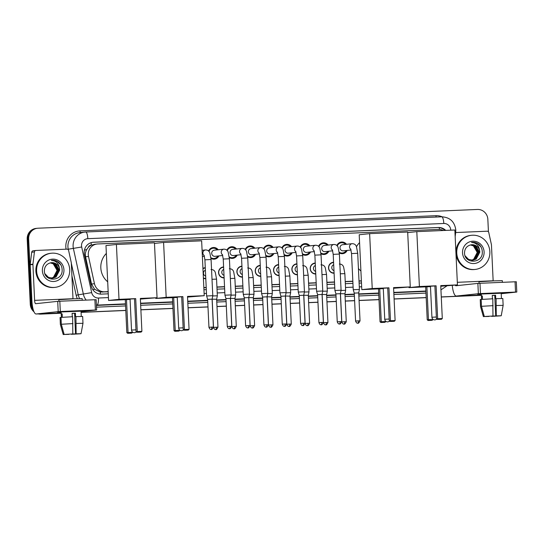 <?xml version="1.0" encoding="UTF-8"?>
<svg xmlns="http://www.w3.org/2000/svg" width="544" height="544" viewBox="0 0 544 544"><rect width="100%" height="100%" fill="white"/><g stroke="black" fill="none" stroke-linecap="round" stroke-linejoin="round"><path stroke-width="0.82" d="M205.795 278.705A5.494 5.297 -96.1 0 1 203.402 278.229M224.128 277.923A5.494 5.297 -96.1 0 1 218.566 272.66A5.494 5.297 -96.1 0 1 223.604 266.948M242.454 277.141A5.494 5.297 -96.1 0 1 236.892 271.878A5.494 5.297 -96.1 0 1 241.937 266.166M260.78 276.359A5.494 5.297 -96.1 0 1 255.218 271.096A5.494 5.297 -96.1 0 1 260.263 265.377M279.113 275.57A5.494 5.297 -96.1 0 1 273.55 270.314A5.494 5.297 -96.1 0 1 278.589 264.595M297.439 274.788A5.494 5.297 -96.1 0 1 291.876 269.532A5.494 5.297 -96.1 0 1 296.922 263.813M315.765 274.006A5.494 5.297 -96.1 0 1 310.202 268.75A5.494 5.297 -96.1 0 1 315.248 263.031M334.098 273.224A5.494 5.297 -96.1 0 1 328.535 267.961A5.494 5.297 -96.1 0 1 333.574 262.249M218.858 255.911A5.848 5.637 -96.1 0 1 211.004 258.407M237.184 255.129A5.848 5.637 -96.1 0 1 229.337 257.625M255.517 254.347A5.848 5.637 -96.1 0 1 247.663 256.843M273.843 253.565A5.848 5.637 -96.1 0 1 265.989 256.061M292.169 252.776A5.848 5.637 -96.1 0 1 284.322 255.279M310.502 251.994A5.848 5.637 -96.1 0 1 302.648 254.497M328.828 251.212A5.848 5.637 -96.1 0 1 320.974 253.715M347.154 250.43A5.848 5.637 -96.1 0 1 339.306 252.933M88.339 247.323A10.302 9.935 -96.1 0 1 91.46 245.092L91.283 245.099A3.434 3.312 83.9 0 0 88.339 247.323L86.686 249.608C85.442 251.872 85.068 254.259 85.558 256.775L91.521 284.016L94.588 289.272L100.273 292.006L108.168 291.808M203.85 287.722L206.217 287.62M216.94 287.164L224.543 286.838M235.266 286.382L242.876 286.056M253.592 285.6L261.202 285.274M271.918 284.818L279.528 284.492M290.251 284.036L297.86 283.71M308.577 283.254L316.186 282.928M326.903 282.472L334.512 282.146M345.236 281.69L352.845 281.364M359.02 281.098L361.386 280.996M94.982 244.256L91.46 245.092M443.333 230.506A10.302 9.935 83.9 0 0 438.457 229.418L97.709 243.964A10.302 9.935 83.9 0 0 97.104 244.011A10.302 9.935 83.9 0 0 88.509 256.462L94.466 283.703A10.302 9.935 83.9 0 0 104.645 291.788L108.161 291.638M203.844 287.552L206.21 287.45M216.927 286.994L224.536 286.668M235.26 286.212L242.869 285.886M253.586 285.43L261.195 285.104M271.912 284.641L279.521 284.322M290.244 283.859L297.854 283.54M308.57 283.077L316.18 282.758M326.896 282.295L334.506 281.969M345.229 281.513L352.832 281.187M359.013 280.928L361.379 280.826M202.939 268.403A5.494 5.297 -96.1 0 1 205.278 267.73M336.865 245.582A5.848 5.637 -96.1 0 1 346.501 244.283M318.539 246.364A5.848 5.637 -96.1 0 1 328.175 245.065M300.213 247.146A5.848 5.637 -96.1 0 1 309.842 245.847M281.88 247.928A5.848 5.637 -96.1 0 1 291.516 246.636M263.554 248.71A5.848 5.637 -96.1 0 1 273.19 247.418M245.228 249.492A5.848 5.637 -96.1 0 1 254.857 248.2M226.896 250.274A5.848 5.637 -96.1 0 1 236.531 248.982M208.57 251.056A5.848 5.637 -96.1 0 1 218.205 249.764M32.953 308.577A10.302 9.935 -96.1 0 1 31.722 304.089L28.648 238.925L27.928 239A10.302 9.935 -96.1 0 1 36.761 228.33A10.302 9.935 -96.1 0 0 27.928 239L31.001 304.171L27.928 239L27.2 239.074A10.302 9.935 -96.1 0 1 36.033 228.412L37.488 228.256A10.302 9.935 -96.1 0 1 38.094 228.208L477.435 209.454A10.302 9.935 -96.1 0 1 487.846 219.32L488.437 231.839M61.186 313.147L41.412 314.038A10.302 9.935 -96.1 0 1 39.12 313.854A10.302 9.935 -96.1 0 0 41.412 314.038L61.193 313.188L40.684 314.112A10.302 9.935 -96.1 0 1 38.209 313.895M33.517 310.549A10.302 9.935 -96.1 0 1 31.001 304.171A10.302 9.935 -96.1 0 0 33.517 310.549M441.279 297.01L480.032 295.358A10.302 9.935 -96.1 0 0 480.638 295.31L481.345 295.236A10.302 9.935 -96.1 0 1 480.753 295.276L441.272 296.963L480.753 295.276A10.302 9.935 -96.1 0 0 481.345 295.236L441.272 296.915M426.183 297.609L394.101 298.976L426.183 297.609M379.005 299.622L359.074 300.472L379.005 299.622M354.613 300.662L345.29 301.063L354.613 300.662M336.287 301.444L326.958 301.845L336.287 301.444M317.954 302.226L308.632 302.627L317.954 302.226M299.628 303.008L290.306 303.409L299.628 303.008M281.302 303.79L271.973 304.191L281.302 303.79M262.97 304.579L253.647 304.973L262.97 304.579M244.644 305.361L235.321 305.755L244.644 305.361M226.318 306.143L216.995 306.537L226.318 306.143M207.985 306.925L188.054 307.775L207.985 306.925M172.965 308.421L140.876 309.788L172.965 308.421M125.786 310.434L81.09 312.338L125.786 310.434M426.183 297.656L394.101 299.023M379.012 299.669L359.074 300.519M354.613 300.71L345.29 301.111M336.287 301.492L326.964 301.893M317.961 302.274L308.632 302.675M299.628 303.056L290.306 303.457M281.302 303.838L271.98 304.239M262.976 304.62L253.647 305.021M244.644 305.402L235.321 305.803M226.318 306.184L216.995 306.585M207.992 306.972L188.054 307.822M172.965 308.462L140.882 309.835M125.786 310.481L81.09 312.385M61.193 313.235L40.684 314.112M34.027 311.841A10.302 9.935 -96.1 0 1 30.274 304.246L27.2 239.074M445.72 230.404A10.302 9.935 83.9 0 0 438.355 227.487L93.629 242.202A10.302 9.935 83.9 0 0 93.024 242.25A10.302 9.935 83.9 0 0 84.429 254.701L91.283 286.028A10.302 9.935 83.9 0 0 101.456 294.114L108.263 293.821M92.664 242.298A10.302 9.935 -96.1 0 1 92.902 242.284L437.628 227.562A10.302 9.935 -96.1 0 1 444.951 230.438M28.648 238.925A10.302 9.935 -96.1 0 1 37.488 228.256M42.133 313.956A10.302 9.935 -96.1 0 1 40.045 313.82M426.183 297.561L394.094 298.935M379.005 299.574L359.074 300.424M354.613 300.614L345.284 301.016M336.28 301.396L326.958 301.798M317.954 302.185L308.632 302.58M299.628 302.967L290.299 303.362M281.296 303.749L271.973 304.144M262.97 304.531L253.647 304.926M244.644 305.313L235.321 305.708M226.311 306.095L216.988 306.49M207.985 306.877L188.054 307.727M172.958 308.373L140.876 309.74M125.786 310.386L81.09 312.297M203.946 289.734L206.312 289.632M217.029 289.177L224.638 288.85M235.362 288.395L242.971 288.068M253.688 287.613L261.297 287.286M272.014 286.831L279.623 286.504M290.346 286.049L297.956 285.722M308.672 285.267L316.282 284.94M326.998 284.485L334.608 284.158M345.331 283.696L352.94 283.376M359.115 283.111L361.481 283.009M456.77 253.076A17.17 16.551 -96.1 0 1 471.492 235.294A17.17 16.551 -96.1 0 1 489.852 251.661A17.17 16.551 -96.1 0 1 475.13 269.443A17.17 16.551 -96.1 0 1 456.77 253.076M475.13 269.443L474.402 269.518A17.17 16.551 -96.1 0 1 456.042 253.15A17.17 16.551 -96.1 0 1 470.771 235.375L471.492 235.294M484.099 251.906A11.193 10.792 -96.1 0 1 473.838 263.554A11.193 10.792 -96.1 0 1 462.529 252.831A11.193 10.792 -96.1 0 1 472.784 241.189A11.193 10.792 -96.1 0 1 484.099 251.906M464.522 252.79C464.406 264.615 483.065 263.507 482.29 252.008C482.242 248.887 481.073 246.31 478.788 244.276C476.585 242.644 474.157 242.019 471.492 242.393C476.136 242.76 478.815 245.358 479.543 250.192A7.759 7.48 -96.1 0 0 470.281 245.011C466.623 246.18 464.705 248.771 464.522 252.79M472.763 260.229L475.932 259.073L479.55 252.185L475.687 245.609L471.566 244.752M465.086 255.789L468.554 259.386L472.906 260.216L476.224 259.046L479.835 252.151L479.543 250.192M472.178 260.263L474.783 259.196L478.394 252.307L474.531 245.732L470.988 244.841M472.328 260.256L475.068 259.168L478.686 252.273L474.824 245.698L471.131 244.814M471.594 260.243L473.634 259.318L477.244 252.43L473.382 245.854L470.41 244.97M471.743 260.25L473.919 259.291L477.53 252.396L473.668 245.82L470.553 244.936M480.971 246.922L477.374 243.447L471.492 242.393M494.863 293.162L504.954 292.896L501.194 293.236L477.523 294.188L494.863 293.162M455.661 232.628A1.72 1.652 83.9 0 1 456.151 232.526L487.084 231.207A1.72 1.652 83.9 0 1 488.777 232.553L491.416 244.623A1.72 1.652 83.9 0 1 491.456 244.916L493.15 280.779A3.434 0.911 87.6 0 0 493.156 280.901M452.254 285.444A13.736 3.638 -92.4 0 0 456.266 296.045A13.736 3.638 -92.4 0 0 456.328 296.045L478.36 293.699L477.877 283.41L455.838 285.756A3.434 0.911 87.6 0 1 455.824 285.756A3.434 0.911 87.6 0 1 455.26 285.124M481.297 294.175L477.523 294.188L481.297 294.175M501.214 293.712L516.8 292.046L515.535 292.08L515.052 281.792L516.317 281.758L516.8 292.046M477.877 283.41L479.985 283.288L480.468 293.576L515.535 292.08M480.468 293.576L478.36 293.699M479.985 283.288L515.052 281.792M492.272 295.453L494.748 295.351L495.72 315.928L501.228 315.772L503.139 305.368L502.819 298.506L495.74 298.69L495.584 295.263L492.272 295.406L492.436 298.812M498.256 315.853L492.191 316.084M481.549 299.418L481.29 294.018L493.87 293.27L501.187 293.08L501.439 298.479M482.501 299.35L482.338 295.963L481.433 296.058L481.59 299.418M479.067 283.336L478.992 281.751L493.741 280.874L502.323 280.656L502.398 282.336M488.886 316.254L483.385 316.608L480.502 306.435L480.25 299.547L480.576 306.408L483.412 316.594L485.445 316.452M481.161 299.506L480.25 299.547M481.161 299.452L492.803 298.792L492.966 316.01L484.316 316.499L481.481 306.313L481.161 299.452M481.481 306.313L493.122 305.653M491.62 316.112L492.204 316.302M498.256 315.962L500.303 315.819M500.296 315.874L491.647 316.363M484.316 316.499L492.966 316.01M488.9 316.445L485.445 316.513M495.72 315.928L496.278 315.874L496.108 298.656M496.434 305.51L503.139 305.368M496.278 315.874L501.228 315.772M494.748 295.351L495.584 295.263M481.433 296.058L482.344 296.024M36.611 271.014A17.17 16.551 -96.1 0 1 51.333 253.232A17.17 16.551 -96.1 0 1 69.693 269.6A17.17 16.551 -96.1 0 1 54.971 287.382A17.17 16.551 -96.1 0 1 36.611 271.014M54.971 287.382L54.244 287.456A17.17 16.551 -96.1 0 1 35.884 271.089A17.17 16.551 -96.1 0 1 50.612 253.307L51.333 253.232M63.94 269.844A11.193 10.792 -96.1 0 1 53.679 281.486A11.193 10.792 -96.1 0 1 42.371 270.769A11.193 10.792 -96.1 0 1 52.625 259.128A11.193 10.792 -96.1 0 1 63.94 269.844M51.422 262.684A7.759 7.48 -96.1 0 0 50.123 262.949C46.464 264.119 44.547 266.71 44.363 270.728C44.248 282.554 62.907 281.445 62.132 269.946C62.084 266.818 60.914 264.241 58.63 262.215C56.426 260.583 53.999 259.957 51.333 260.331C55.978 260.698 58.657 263.296 59.384 268.124A7.759 7.48 -96.1 0 0 51.422 262.684L55.529 263.548L59.391 270.123L55.774 277.012L52.605 278.168M44.928 273.727L48.396 277.324L52.748 278.154L56.066 276.984L59.677 270.089L59.384 268.124M52.02 278.195L54.624 277.134L58.235 270.246L54.373 263.67L50.83 262.772M52.17 278.195L54.91 277.107L58.528 270.212L54.665 263.636L50.973 262.752M51.435 278.181L53.475 277.256L57.086 270.368L53.224 263.792L50.252 262.908M51.585 278.188L53.761 277.229L57.372 270.334L53.509 263.758L50.395 262.874M60.812 264.86L57.215 261.385L51.333 260.331M430.474 286.6L419.832 286.892L434.894 285.96M436.104 285.804L437.662 318.73L442.292 318.532L440.742 285.607L457.443 284.893L454.859 230.01L416.813 231.635L419.397 286.518L436.104 285.804L434.894 285.933L436.444 318.859L437.662 318.73L438.172 319.41L441.483 319.267L442.292 318.532M441.388 285.702L446.59 285.627L440.762 286.083M419.397 286.518L408.972 287.626L430.474 286.627M440.769 286.266L457.443 284.893M416.813 231.635L407.708 232.608M408.945 287.048L408.972 287.626M441.483 319.267L438.172 319.41M436.444 318.859L437.322 319.498M433.072 319.369L432.269 320.246L431.412 320.334L428.108 320.477L427.23 319.838L425.68 286.912M427.23 319.838L428.448 319.709L426.89 286.783M428.108 320.477L428.958 320.389L428.448 319.709L433.078 319.512M432.269 320.246L428.958 320.389M430.46 286.26L425.014 286.47M356.456 246.745A18.89 18.21 -96.1 0 1 359.577 242.624M360.917 271A18.89 18.21 -96.1 0 1 358.428 268.505M383.296 288.612L372.654 288.905L387.716 287.98M388.933 287.817L390.483 320.742L395.114 320.545L393.564 287.62L410.271 286.906L407.68 232.03L369.634 233.648L372.225 288.531L388.933 287.817L387.716 287.946L389.266 320.872L390.483 320.742L390.993 321.422L394.305 321.28L395.114 320.545M394.216 287.715L399.412 287.64L393.584 288.096M372.225 288.531L361.794 289.639L383.296 288.646M393.591 288.279L410.271 286.906M369.634 233.648L359.203 234.763L361.794 289.639M394.305 321.28L390.993 321.422M389.266 320.872L390.143 321.511M385.893 321.382L385.091 322.259L384.241 322.354L380.929 322.49L380.052 321.851L378.502 288.925M380.052 321.851L381.269 321.722L379.719 288.796M380.929 322.49L381.779 322.402L381.269 321.722L385.9 321.524M385.091 322.259L381.779 322.402M383.282 288.272L377.835 288.49M177.256 297.412L166.614 297.697L181.676 296.772M182.886 296.616L184.443 329.542L189.074 329.344L187.517 296.412L204.224 295.705L201.64 240.822L163.594 242.447L166.178 297.323L182.886 296.616L181.676 296.745L183.226 329.671L184.443 329.542L184.953 330.215L188.258 330.079L189.074 329.344M188.17 296.514L193.365 296.439L187.544 296.895M166.178 297.323L155.754 298.438L177.256 297.439M187.551 297.078L204.224 295.705M163.594 242.447L154.489 243.42M155.727 297.86L155.754 298.438M188.258 330.079L184.953 330.215M183.226 329.671L184.103 330.31M179.853 330.174L179.051 331.058L178.194 331.146L174.889 331.289L174.012 330.65L172.462 297.724M174.012 330.65L175.229 330.521L173.672 297.595M174.889 331.289L175.739 331.201L175.229 330.521L179.86 330.324M179.051 331.058L175.739 331.201M177.235 297.065L171.788 297.282M107.698 281.812A18.89 18.21 -96.1 0 1 100.824 267.893A18.89 18.21 -96.1 0 1 106.359 253.436M132.675 332.194L131.872 333.071L131.016 333.159L127.711 333.302L126.834 332.663L128.051 332.534L126.5 299.608L130.077 299.452L119.435 299.717L134.497 298.785M135.708 298.629L137.265 331.554L141.896 331.357L140.345 298.432L157.046 297.718L154.462 242.835L116.416 244.46L119.007 299.343L135.708 298.629L134.497 298.758L136.048 331.684L137.265 331.554L137.775 332.234L141.086 332.092L141.896 331.357M140.991 298.527L146.193 298.452L140.366 298.908M119.007 299.343L108.576 300.451L126.5 299.608M140.372 299.091L157.046 297.718M116.416 244.46L105.985 245.568L108.576 300.451M141.086 332.092L137.775 332.234M136.048 331.684L136.925 332.323M126.834 332.663L125.283 299.737M127.711 333.302L128.561 333.214L128.051 332.534L132.682 332.336M131.872 333.071L128.561 333.214M130.064 299.084L124.617 299.295M345.515 244.392A5.154 4.964 83.9 0 0 337.253 246.01M350.69 249.002L351.533 253.572L357.707 253.28L356.51 246.888C355.919 244.78 354.47 243.712 352.158 243.685L342.652 244.698A3.094 2.978 83.9 0 0 340 247.894A3.094 2.978 83.9 0 0 343.305 250.845L351.043 250.016M357.707 253.28L359.414 289.428L353.24 289.721L351.533 253.572M358.639 292.91L354.26 293.107L353.24 289.721M339.232 252.212A5.154 4.964 83.9 0 0 346.168 250.539M360.033 320.817C357.972 325.054 357.646 322.381 357.898 323.156A2.23 0.592 87.6 0 0 357.911 323.156A2.23 0.592 -92.4 0 0 358.394 320.865L360.033 320.817L358.714 292.903L359.414 289.428M327.189 245.174A5.154 4.964 83.9 0 0 318.92 246.792M332.364 249.784L333.207 254.354L339.381 254.062L338.184 247.67C337.593 245.562 336.144 244.494 333.826 244.467A3.094 2.978 83.9 0 0 333.819 244.467L324.326 245.48A3.094 2.978 83.9 0 0 321.674 248.676A3.094 2.978 83.9 0 0 324.979 251.627L332.717 250.798M339.381 254.062L341.081 290.21L334.907 290.503L333.207 254.354M340.306 293.699L335.927 293.896L334.907 290.503M320.906 252.994A5.154 4.964 83.9 0 0 327.842 251.321M341.707 321.599C339.646 325.836 339.313 323.163 339.572 323.938A2.23 0.592 87.6 0 0 339.578 323.938A2.23 0.592 -92.4 0 0 340.061 321.647L341.707 321.599L340.388 293.685L341.081 290.21M308.856 245.956A5.154 4.964 83.9 0 0 300.594 247.574M314.031 250.573L314.874 255.136L321.048 254.844L319.858 248.452C319.267 246.344 317.812 245.276 315.5 245.249A3.094 2.978 83.9 0 0 315.493 245.249L305.993 246.262A3.094 2.978 83.9 0 0 303.348 249.458A3.094 2.978 83.9 0 0 306.653 252.409L314.391 251.586M321.048 254.844L322.755 290.992L316.581 291.285L314.874 255.136M321.98 294.481L317.601 294.678L316.581 291.285M302.573 253.776A5.154 4.964 83.9 0 0 309.509 252.103M323.374 322.381C321.32 326.618 320.987 323.945 321.239 324.72A2.23 0.592 87.6 0 0 321.252 324.72A2.23 0.592 -92.4 0 0 321.735 322.429L323.374 322.381L322.062 294.467L322.755 290.992M290.53 246.738A5.154 4.964 83.9 0 0 282.268 248.356M295.705 251.355L296.548 255.918L302.722 255.626L301.526 249.234C300.934 247.126 299.486 246.065 297.174 246.031A3.094 2.978 83.9 0 0 297.167 246.031L287.667 247.044A3.094 2.978 83.9 0 0 285.015 250.24A3.094 2.978 83.9 0 0 288.32 253.191L296.058 252.368M302.722 255.626L304.429 291.774L298.255 292.067L296.548 255.918M303.654 295.263L299.275 295.46L298.255 292.067M284.247 254.558A5.154 4.964 83.9 0 0 291.183 252.885M305.048 323.17C302.988 327.4 302.661 324.727 302.913 325.502A2.23 0.592 87.6 0 0 302.926 325.502A2.23 0.592 -92.4 0 0 303.409 323.211L305.048 323.17L303.729 295.249L304.429 291.774M272.204 247.52A5.154 4.964 83.9 0 0 263.935 249.138M277.379 252.137L278.222 256.7L284.396 256.408L283.2 250.016C282.608 247.914 281.16 246.847 278.841 246.813L269.341 247.826A3.094 2.978 83.9 0 0 266.689 251.029A3.094 2.978 83.9 0 0 269.994 253.973L277.732 253.15M284.396 256.408L286.096 292.556L279.922 292.849L278.222 256.7M285.321 296.045L280.942 296.242L279.922 292.849M265.921 255.34A5.154 4.964 83.9 0 0 272.857 253.667M286.722 323.952C284.662 328.188 284.335 325.509 284.587 326.284A2.23 0.592 87.6 0 1 284.587 326.284A2.23 0.592 -92.4 0 0 285.083 323.993L286.722 323.952L285.403 296.031L286.096 292.556M253.871 248.302A5.154 4.964 83.9 0 0 245.609 249.92M259.046 252.919L259.889 257.482L266.064 257.19L264.874 250.798C264.282 248.696 262.827 247.629 260.515 247.595A3.094 2.978 83.9 0 0 260.508 247.595L251.008 248.608A3.094 2.978 83.9 0 0 248.363 251.811A3.094 2.978 83.9 0 0 251.668 254.755L259.406 253.932M266.064 257.19L267.77 293.345L261.596 293.631L259.889 257.482M266.995 296.827L262.616 297.024L261.596 293.631M247.588 256.122A5.154 4.964 83.9 0 0 254.531 254.449M268.389 324.734C266.336 328.97 266.002 326.291 266.261 327.066A2.23 0.592 87.6 0 1 266.261 327.066A2.23 0.592 -92.4 0 0 266.75 324.775L268.389 324.734L267.077 296.813L267.77 293.345M235.545 249.084A5.154 4.964 83.9 0 0 227.283 250.702M240.72 253.701L241.563 258.264L247.738 257.972L246.548 251.58C245.956 249.478 244.501 248.411 242.189 248.377A3.094 2.978 83.9 0 0 242.182 248.377L232.682 249.39A3.094 2.978 83.9 0 0 230.03 252.593A3.094 2.978 83.9 0 0 233.335 255.537L241.074 254.714M247.738 257.972L249.444 294.127L243.27 294.413L241.563 258.264M248.669 297.609L244.29 297.806L243.27 294.413M229.262 256.911A5.154 4.964 83.9 0 0 236.198 255.231M250.063 325.516C248.003 329.752 247.676 327.073 247.928 327.848A2.23 0.592 87.6 0 1 247.928 327.848A2.23 0.592 -92.4 0 0 248.424 325.557L250.063 325.516L248.744 297.595L249.444 294.127M217.219 249.866A5.154 4.964 83.9 0 0 208.95 251.484M222.394 254.483L223.237 259.046L229.412 258.754L228.215 252.362C227.623 250.26 226.175 249.193 223.856 249.159L214.356 250.172A3.094 2.978 83.9 0 0 211.704 253.375A3.094 2.978 83.9 0 0 215.009 256.319L222.748 255.496M229.412 258.754L231.112 294.909L224.937 295.202L223.237 259.046M230.336 298.391L225.957 298.588L224.937 295.202M210.936 257.693A5.154 4.964 83.9 0 0 217.872 256.013M231.737 326.298C229.677 330.534 229.35 327.862 229.602 328.63A2.23 0.592 87.6 0 1 229.602 328.63A2.23 0.592 -92.4 0 0 230.098 326.339L231.737 326.298L230.418 298.377L231.112 294.909M204.904 259.828L211.079 259.536L212.786 295.691L206.611 295.984L204.904 259.828L204.061 255.265M212.01 299.173L207.631 299.37L206.611 295.984M213.404 327.08C211.351 331.316 211.018 328.644 211.276 329.412A2.23 0.592 87.6 0 1 211.276 329.412A2.23 0.592 -92.4 0 0 211.766 327.121L213.404 327.08L212.092 299.159L212.786 295.691M333.594 262.609A5.154 4.964 83.9 0 0 328.685 267.968A5.154 4.964 83.9 0 0 334.077 272.891L332.54 273.054M333.696 264.738A3.094 2.978 83.9 0 0 333.968 270.62M340.313 273.809L344.855 273.639L345.644 290.312L341.027 290.482M344.869 293.794L340.388 293.672M346.263 321.701C344.202 325.938 343.876 323.265 344.128 324.034A2.23 0.592 87.6 0 0 344.134 324.034A2.23 0.592 -92.4 0 0 344.624 321.742L346.263 321.701L344.944 293.78L345.644 290.312M315.268 263.391A5.154 4.964 83.9 0 0 310.352 268.75A5.154 4.964 83.9 0 0 315.751 273.673L314.208 273.836M315.364 265.52A3.094 2.978 83.9 0 0 315.642 271.402M321.98 274.598L326.529 274.421L327.311 291.094L322.701 291.264M326.536 294.576L322.062 294.454M327.937 322.483C325.876 326.72 325.543 324.047 325.802 324.816A2.23 0.592 87.6 0 0 325.808 324.816A2.23 0.592 -92.4 0 0 326.291 322.524L327.937 322.483L326.618 294.562L327.311 291.094M296.936 264.173A5.154 4.964 83.9 0 0 292.026 269.532A5.154 4.964 83.9 0 0 297.425 274.455L295.882 274.618M297.038 266.302A3.094 2.978 83.9 0 0 297.316 272.19M303.654 275.38L308.196 275.21L308.985 291.876L304.375 292.053M308.21 295.358L303.736 295.236M309.604 323.265C307.55 327.502 307.217 324.829 307.469 325.604A2.23 0.592 87.6 0 0 307.482 325.598A2.23 0.592 -92.4 0 0 307.965 323.306L309.604 323.265L308.292 295.344L308.985 291.876M278.61 264.955A5.154 4.964 83.9 0 0 273.7 270.314A5.154 4.964 83.9 0 0 279.092 275.237L277.556 275.4M278.712 267.084A3.094 2.978 83.9 0 0 278.99 272.972M285.328 276.162L289.87 275.992L290.659 292.658L286.042 292.835M289.884 296.14L285.403 296.018M291.278 324.047C289.218 328.284 288.891 325.611 289.143 326.386A2.23 0.592 87.6 0 1 289.143 326.386A2.23 0.592 -92.4 0 0 289.639 324.088L291.278 324.047L289.959 296.126L290.659 292.658M260.284 265.737A5.154 4.964 83.9 0 0 255.367 271.102A5.154 4.964 83.9 0 0 260.766 276.019L259.223 276.189M260.379 267.866A3.094 2.978 83.9 0 0 260.658 273.754M266.995 276.944L271.544 276.774L272.326 293.44L267.716 293.617M271.551 296.922L267.077 296.8M272.952 324.829C270.892 329.066 270.558 326.393 270.817 327.168A2.23 0.592 87.6 0 1 270.817 327.168A2.23 0.592 -92.4 0 0 271.306 324.87L272.952 324.829L271.633 296.908L272.326 293.44M241.951 266.519A5.154 4.964 83.9 0 0 237.041 271.884A5.154 4.964 83.9 0 0 242.44 276.801L240.897 276.971M242.053 268.648A3.094 2.978 83.9 0 0 242.332 274.536M248.669 277.726L253.212 277.556L254 294.222L249.39 294.399M253.225 297.704L248.751 297.588M254.619 325.611C252.566 329.848 252.232 327.175 252.484 327.95A2.23 0.592 87.6 0 1 252.484 327.95A2.23 0.592 -92.4 0 0 252.98 325.659L254.619 325.611L253.307 297.697L254 294.222M223.625 267.301A5.154 4.964 83.9 0 0 218.715 272.666A5.154 4.964 83.9 0 0 224.108 277.583L222.571 277.753M223.727 269.43A3.094 2.978 83.9 0 0 224.006 275.318M230.343 278.508L234.886 278.338L235.674 295.004L231.057 295.181M234.899 298.493L230.418 298.37M236.293 326.393C234.233 330.63 233.906 327.957 234.158 328.732A2.23 0.592 87.6 0 1 234.158 328.732A2.23 0.592 -92.4 0 0 234.654 326.441L236.293 326.393L234.974 298.479L235.674 295.004M205.299 268.083A5.154 4.964 83.9 0 0 202.953 268.702M205.394 270.218A3.094 2.978 83.9 0 0 205.673 276.1M212.01 279.29L216.56 279.12L217.342 295.786L212.731 295.963M216.566 299.275L212.092 299.152M203.388 277.95A5.154 4.964 83.9 0 0 205.782 278.365L204.245 278.535M217.967 327.175C215.907 331.412 215.574 328.739 215.832 329.514A2.23 0.592 87.6 0 1 215.832 329.514A2.23 0.592 -92.4 0 0 216.322 327.223L217.967 327.175L216.648 299.261L217.342 295.786M74.705 311.1L84.796 310.835L81.036 311.175L57.365 312.127L74.705 311.1M32.932 264.194A1.72 1.652 83.9 0 0 32.926 264.493L30.199 264.785A1.72 1.652 -96.1 0 1 30.212 264.486L32.932 264.194L34.428 251.954A1.72 1.652 83.9 0 1 35.992 250.464L66.926 249.145A1.72 1.652 83.9 0 1 68.619 250.492L71.257 262.562A1.72 1.652 83.9 0 1 71.298 262.854L72.991 298.717A3.434 0.911 87.6 0 0 72.998 298.84M30.199 264.785L31.892 300.648A13.736 3.638 -92.4 0 0 36.108 313.983A13.736 3.638 -92.4 0 0 36.169 313.983L58.201 311.637L57.718 301.349L35.68 303.695A3.434 0.911 87.6 0 1 35.666 303.695A3.434 0.911 87.6 0 1 34.612 300.356L32.926 264.493M30.212 264.486L31.708 252.239A1.72 1.652 -96.1 0 1 33.272 250.757M61.139 312.113L57.365 312.127L61.139 312.113M81.056 311.651L96.642 309.985L95.377 310.019L94.894 299.73L96.159 299.696L96.642 309.985M57.718 301.349L59.826 301.226L60.309 311.515L95.377 310.019M60.309 311.515L58.201 311.637M59.826 301.226L94.894 299.73M72.114 313.392L74.589 313.29L75.562 333.866L81.042 333.717L82.98 323.306L82.661 316.445L75.582 316.628L75.426 313.201L72.114 313.344L72.277 316.751M78.098 333.792L72.039 334.023M61.39 317.356L61.132 311.957L73.712 311.209L81.029 311.018L81.28 316.418M62.342 317.288L62.179 313.902L61.275 313.997L61.431 317.356M58.908 301.274L58.834 299.69L73.583 298.812L82.164 298.588L82.239 300.268M68.728 334.193L63.226 334.546L60.343 324.374L60.092 317.485L60.418 324.346L63.254 334.533L65.287 334.39M61.003 317.444L60.092 317.485M61.003 317.39L72.644 316.73L72.808 333.948L64.158 334.438L61.322 324.251L61.003 317.39M61.322 324.251L72.964 323.592M71.461 334.05L72.046 334.24M78.105 333.9L80.145 333.758M80.138 333.812L71.488 334.302M64.158 334.438L72.808 333.948M68.741 334.383L65.287 334.451M75.562 333.866L76.119 333.812L75.949 316.594M76.276 323.449L82.98 323.299M76.119 333.812L81.07 333.703M74.589 313.29L75.426 313.201M61.275 313.997L62.186 313.963M84.436 250.104L86.686 249.608M439.464 229.425A10.302 2.734 -92.4 0 0 439.294 227.637M100.286 294.086A10.302 2.734 -92.4 0 0 100.273 292.006M92.827 289.653L94.588 289.272M91.283 245.099A10.302 2.734 -92.4 0 0 91.093 242.658M101.918 292.074L104.645 291.788M91.521 284.016L94.466 283.703M85.558 256.775L88.509 256.462M480.032 295.358L481.345 295.215M30.274 304.246L31.722 304.089M437.628 227.562L438.355 227.487M450.752 230.187A6.868 6.623 83.9 0 0 443.802 223.475L87.829 238.673A6.868 6.623 83.9 0 0 81.688 247.003L91.678 292.631A6.868 6.623 83.9 0 0 98.457 298.017L108.44 297.595M85.748 232.002L441.667 216.811A6.868 1.822 87.6 0 1 441.694 216.804A6.868 1.822 87.6 0 1 443.802 223.475M86.176 300.104A13.736 13.246 -96.1 0 1 83.402 294.29L73.42 248.662A13.736 13.246 -96.1 0 1 73.1 246.289A13.736 13.246 -96.1 0 1 84.884 232.064A13.736 13.246 -96.1 0 1 85.687 232.002A6.868 1.822 87.6 0 1 85.721 232.002A6.868 1.822 87.6 0 1 87.829 238.673M454.954 231.982A6.868 0.428 7 0 1 455.702 232.274L455.79 229.922C454.628 221.66 449.929 217.287 441.694 216.804L85.721 232.002L79.716 232.614A13.736 13.246 83.9 0 0 67.932 246.84A13.736 13.246 83.9 0 0 68.245 249.213L81.688 247.003M66.089 249.179A15.456 14.899 -96.1 0 1 79.988 230.887L435.962 215.689A1.72 0.456 -92.4 0 0 436.206 217.042M435.962 215.689A15.456 14.899 -96.1 0 1 442.143 216.791M425.972 293.1L393.883 294.474M378.794 295.12L358.863 295.97M354.402 296.16L345.073 296.555M336.07 296.942L326.747 297.337M317.744 297.724L308.421 298.119M299.418 298.506L290.095 298.901M281.085 299.288L271.762 299.69M262.759 300.07L253.436 300.472M244.433 300.852L235.11 301.254M226.1 301.634L216.777 302.036M207.774 302.416L187.843 303.266M172.754 303.912L140.665 305.286M125.576 305.925L96.506 307.17M77.323 298.663A15.456 14.899 -96.1 0 1 76.16 295.256L71.91 275.822M91.678 292.631L78.234 294.841A13.736 13.246 83.9 0 0 79.628 298.595M67.701 249.308L68.245 249.213L68.415 249.968M71.318 263.242L78.234 294.841L76.16 295.256M125.474 303.858L96.41 305.13M98.457 298.017A6.868 1.822 87.6 0 1 96.968 305.075A13.736 13.246 -96.1 0 1 96.41 305.082M425.87 291.033L393.788 292.4M378.699 293.046L358.761 293.896M354.3 294.086L344.978 294.481M335.974 294.868L326.652 295.27M317.648 295.65L308.319 296.052M299.316 296.432L289.993 296.834M280.99 297.214L271.667 297.616M262.664 297.996L253.341 298.398M244.331 298.778L235.008 299.18M226.005 299.56L216.682 299.962M207.679 300.342L187.741 301.199M172.652 301.838L140.57 303.212M96.424 305.422L125.494 304.184M140.583 303.538L172.666 302.172M187.762 301.526L207.692 300.676M216.696 300.288L226.018 299.894M235.022 299.506L244.351 299.112M253.354 298.724L262.677 298.33M271.68 297.942L281.003 297.548M290.006 297.16L299.336 296.759M308.339 296.378L317.662 295.977M326.665 295.596L335.988 295.195M344.991 294.814L354.321 294.413M358.782 294.222L378.712 293.372M393.802 292.726L425.891 291.36M204.122 293.508L206.489 293.406M217.212 292.951L224.822 292.624M235.538 292.169L243.148 291.842M253.864 291.387L261.474 291.06M272.197 290.605L279.806 290.278M290.523 289.823L298.132 289.496M308.849 289.034L316.458 288.714M327.182 288.252L334.784 287.932M345.508 287.47L353.117 287.15M359.292 286.885L361.658 286.783M79.988 230.887A1.72 0.456 -92.4 0 0 80.444 232.54M92.902 242.284L93.629 242.202M456.328 296.045L481.338 294.977L456.266 296.045M457.327 282.309L493.15 280.779M430.454 286.178L431.922 317.254L436.356 317.016M383.275 288.191L384.744 319.274L389.178 319.029M177.235 296.983L178.697 328.066L183.138 327.821M130.057 299.003L131.526 330.079L135.959 329.841M352.158 243.685A3.094 2.978 83.9 0 0 350.826 249.315M358.394 320.865L355.572 321.028L354.26 293.107M333.819 244.467A3.094 2.978 83.9 0 0 332.5 250.097M340.061 321.647L337.246 321.81L335.927 293.896M315.493 245.249A3.094 2.978 83.9 0 0 314.167 250.879M321.735 322.429L318.92 322.592L317.601 294.678M297.167 246.031A3.094 2.978 83.9 0 0 295.841 251.661M303.409 323.211L300.587 323.374L299.275 295.46M278.841 246.813A3.094 2.978 83.9 0 0 277.515 252.443M285.083 323.993L282.261 324.163L280.942 296.242M260.508 247.595A3.094 2.978 83.9 0 0 259.182 253.225M266.75 324.775L263.935 324.945L262.616 297.024M242.182 248.377A3.094 2.978 83.9 0 0 240.856 254.007M248.424 325.557L245.602 325.727L244.29 297.806M223.856 249.159A3.094 2.978 83.9 0 0 222.53 254.789M230.098 326.339L227.276 326.509L225.957 298.588M202.082 250.308L205.53 249.941A3.094 2.978 83.9 0 0 204.204 255.571M211.766 327.121L208.95 327.291L207.631 299.37M344.624 321.742L341.802 321.912L340.483 293.991M326.291 322.524L323.476 322.694L322.157 294.773M307.965 323.306L305.143 323.476L303.831 295.555M289.639 324.088L286.817 324.258L285.498 296.337M271.306 324.87L268.491 325.04L267.172 297.119M252.98 325.659L250.158 325.822L248.846 297.901M234.654 326.441L231.832 326.604L230.52 298.69M216.322 327.223L213.506 327.386L212.187 299.472M36.169 313.983L61.18 312.916L36.108 313.983M34.612 300.356L72.991 298.717M34.428 251.954L31.708 252.239M94.377 244.304L97.104 244.011M440.939 289.864L446.726 286.015M455.172 236.64L455.702 232.274M456.049 232.533L455.668 232.574M431.922 317.254A2.747 2.747 0 0 0 436.662 319.015M384.744 319.274A2.747 2.747 0 0 0 389.484 321.028M178.697 328.066A2.747 2.747 0 0 0 183.444 329.827M131.526 330.079A2.747 2.747 0 0 0 136.265 331.84M341.346 242.76L338.878 243.025M342.434 253.008L339.966 253.266M355.572 321.028C356.891 324.462 358.306 322.674 357.898 323.156M323.02 243.542L320.552 243.807M324.108 253.79L321.64 254.055M337.246 321.81C338.565 325.244 339.98 323.456 339.572 323.938M304.688 244.324L302.219 244.589M305.782 254.572L303.314 254.837M318.92 322.592C320.239 326.026 321.654 324.238 321.239 324.72M286.362 245.106L283.893 245.371M287.45 255.354L284.981 255.619M300.587 323.374C301.906 326.808 303.321 325.02 302.913 325.502M268.036 245.895L265.567 246.153M269.124 256.136L266.655 256.401M282.261 324.163C283.58 327.59 284.995 325.808 284.587 326.284M249.703 246.677L247.234 246.935M250.798 256.918L248.329 257.183M263.935 324.945C265.254 328.372 266.669 326.59 266.261 327.066M231.377 247.459L228.908 247.717M232.465 257.7L230.003 257.965M245.602 325.727C246.922 329.154 248.336 327.372 247.928 327.848M213.051 248.241L210.582 248.499M214.139 258.482L211.67 258.747M227.276 326.509C228.596 329.936 230.01 328.154 229.602 328.63M202.375 256.496L204.422 256.278M211.079 259.536L209.889 253.144C209.297 251.042 207.842 249.975 205.53 249.941M208.95 327.291C210.27 330.718 211.684 328.936 211.276 329.412M333.098 262.636L331.446 262.813M344.855 273.639L343.658 267.247C343.067 265.146 341.618 264.078 339.306 264.044M341.802 321.912C343.121 325.339 344.536 323.558 344.128 324.034M314.772 263.418L313.12 263.595M326.529 274.421L325.332 268.029C324.741 265.928 323.286 264.86 320.974 264.833M323.476 322.694C324.795 326.121 326.21 324.34 325.802 324.816M296.446 264.2L294.794 264.377M308.196 275.21L307.006 268.811C306.415 266.71 304.96 265.642 302.648 265.615M305.143 323.476C306.462 326.903 307.877 325.122 307.469 325.604M278.113 264.982L276.461 265.159M289.87 275.992L288.674 269.593C288.082 267.492 286.634 266.424 284.322 266.397M286.817 324.258C288.136 327.692 289.551 325.904 289.143 326.386M259.787 265.764L258.135 265.941M271.544 276.774L270.348 270.382C269.756 268.274 268.308 267.206 265.989 267.179M268.491 325.04C269.81 328.474 271.225 326.686 270.817 327.168M241.461 266.546L239.809 266.723M253.212 277.556L252.022 271.164C251.43 269.056 249.975 267.988 247.663 267.961M250.158 325.822C251.484 329.256 252.899 327.468 252.484 327.95M223.128 267.328L221.483 267.505M234.886 278.338L233.696 271.946C233.104 269.838 231.649 268.77 229.337 268.743M231.832 326.604C233.152 330.038 234.566 328.25 234.158 328.732M204.802 268.11L203.15 268.287M216.56 279.12L215.363 272.728C214.771 270.62 213.323 269.552 211.004 269.525M213.506 327.386C214.826 330.82 216.24 329.032 215.832 329.514M35.89 250.471L33.17 250.764"/></g></svg>
